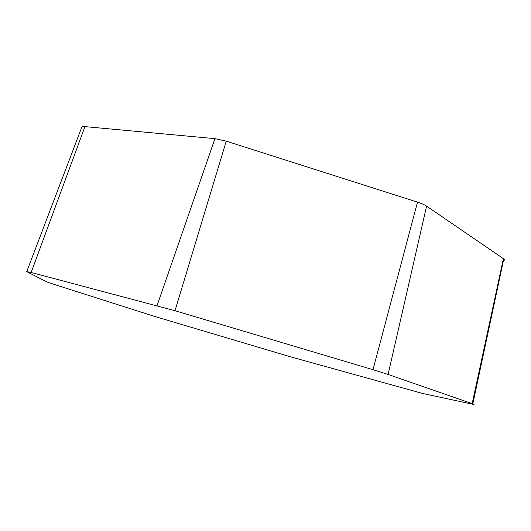 <?xml version="1.0" encoding="UTF-8"?>
<svg xmlns="http://www.w3.org/2000/svg" width="531" height="531" viewBox="0 0 531 531"><rect width="100%" height="100%" fill="white"/><g stroke="black" fill="none" stroke-linecap="round" stroke-linejoin="round"><path stroke-width="0.8" d="M290.198 356.732L422.596 393.451L472.756 404.237C474.515 404.609 474.541 404.483 472.822 403.859L388.095 374.448L372.994 369.695L175.004 310.715L31.156 272.483L26.742 271.626L46.589 281.835L53.332 284.151L154.216 316.303L290.198 356.732M503.448 260.562C504.656 260.29 504.769 259.745 503.786 258.922L426.592 206.121C424.581 204.78 421.554 203.453 417.505 202.145L226.246 141.146L214.942 138.644L84.94 126.617C82.517 126.411 81.409 126.73 81.635 127.566L26.802 271.467M472.172 403.626L503.408 258.643M388.095 374.448L426.592 206.121M372.994 369.695L417.505 202.145M175.004 310.715L226.246 141.146M157.057 305.63L214.942 138.644M31.156 272.483L84.94 126.617M503.786 258.922L472.822 403.859"/></g></svg>
